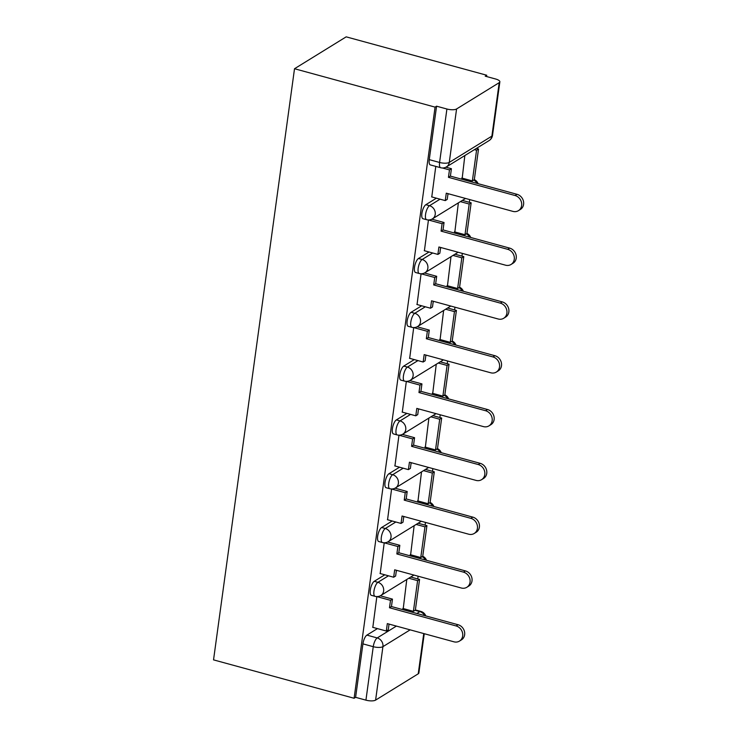 <?xml version="1.0" encoding="UTF-8"?>
<svg xmlns="http://www.w3.org/2000/svg" width="737" height="737" viewBox="0 0 737 737"><rect width="100%" height="100%" fill="white"/><g stroke="black" fill="none" stroke-linecap="round" stroke-linejoin="round"><path stroke-width="1.11" d="M384.806 574.805L374.258 581.309A7.37 2.579 105.3 0 0 370.296 590.07A7.37 2.579 105.3 0 0 371.365 595.321L375.032 596.325A7.37 2.579 -74.7 0 1 373.963 591.074A7.37 2.579 -74.7 0 1 377.915 582.313L388.463 575.809M392.176 521.004L381.628 527.508A7.37 2.579 105.3 0 0 377.666 536.269A7.37 2.579 105.3 0 0 378.735 541.52L382.402 542.524A7.37 2.579 -74.7 0 1 381.333 537.264A7.37 2.579 -74.7 0 1 385.285 528.512L395.833 521.999M399.546 467.203L388.998 473.707A7.37 2.579 105.3 0 0 385.036 482.468A7.37 2.579 105.3 0 0 386.105 487.719L389.772 488.714A7.37 2.579 -74.7 0 1 388.703 483.463A7.37 2.579 -74.7 0 1 392.655 474.711L403.203 468.198M406.916 413.393L396.368 419.906A7.37 2.579 105.3 0 0 392.406 428.658A7.37 2.579 105.3 0 0 393.475 433.918L397.142 434.913A7.37 2.579 -74.7 0 1 396.073 429.662A7.37 2.579 -74.7 0 1 400.025 420.901L410.573 414.397M414.286 359.592L403.738 366.105A7.37 2.579 105.3 0 0 399.776 374.857A7.37 2.579 105.3 0 0 400.845 380.108L404.512 381.112A7.37 2.579 -74.7 0 1 403.443 375.861A7.37 2.579 -74.7 0 1 407.395 367.1L417.943 360.596M421.656 305.791L411.108 312.295A7.37 2.579 105.3 0 0 407.146 321.056A7.37 2.579 105.3 0 0 408.215 326.307L411.882 327.311A7.37 2.579 -74.7 0 1 410.813 322.06A7.37 2.579 -74.7 0 1 414.765 313.299L425.313 306.795M429.026 251.99L418.478 258.494A7.37 2.579 105.3 0 0 414.516 267.255A7.37 2.579 105.3 0 0 415.585 272.506L419.252 273.51A7.37 2.579 -74.7 0 1 418.183 268.25A7.37 2.579 -74.7 0 1 422.135 259.498L432.683 252.984M436.396 198.189L425.848 204.693A7.37 2.579 105.3 0 0 421.886 213.454A7.37 2.579 105.3 0 0 422.955 218.705L426.622 219.7A7.37 2.579 -74.7 0 1 425.553 214.449A7.37 2.579 -74.7 0 1 429.505 205.697L440.053 199.183M417.741 578.941L418.119 576.205M425.111 525.14L425.489 522.404M432.481 471.339L432.859 468.603M439.851 417.529L440.229 414.802M447.221 363.728L447.599 361.001M454.591 309.927L454.969 307.191M461.961 256.126L462.339 253.39M469.331 202.325L469.709 199.589M486.567 76.528L486.742 75.238L346.187 36.85L294.514 68.734L435.079 107.123L354.101 698.261L213.537 659.873L294.514 68.734M424.254 633.7L418.874 672.982A7.37 2.423 -172.2 0 1 418.238 673.802L375.603 700.113A7.37 2.423 -172.2 0 1 365.93 700.15L355.603 697.331L362.926 643.871A7.37 2.579 -74.7 0 1 366.888 635.119L377.436 628.606M406.52 610.66L407.865 609.831M355.603 697.331L354.101 698.261M499.207 82.664L456.581 108.965L449.257 162.426L491.892 136.124L499.207 82.664A7.37 2.423 7.8 0 0 499.852 81.844A7.37 2.423 7.8 0 0 495.559 78.988L485.241 76.169L486.742 75.238M436.58 106.192L429.256 159.643A7.37 2.579 105.3 0 0 430.325 164.904L440.652 167.723A7.37 2.579 -74.7 0 1 439.584 162.462L446.908 109.012L436.58 106.192L435.079 107.123M446.908 109.012A7.37 2.423 7.8 0 0 456.581 108.965M435.779 166.387L431.781 196.926M464.844 155.535L462.21 178.151M428.446 219.958L424.411 250.727M458.368 202.868L454.84 231.952M421.076 273.768L417.041 304.528M450.998 256.669L447.47 285.753M413.706 327.569L409.671 358.329M443.628 310.47L440.1 339.554M406.336 381.37L402.301 412.14M436.258 364.271L432.73 393.355M398.966 435.171L394.931 465.941M428.888 418.072L425.36 447.166M391.596 488.972L387.561 519.742M421.518 471.883L417.99 500.967M380.016 573.497L393.669 577.228L394.682 569.812L461.298 588.006A8.476 7.434 -121.7 0 0 466.843 587.288A8.476 7.434 -121.7 0 0 469.911 579.098A8.476 7.434 -121.7 0 0 463.472 572.133L396.856 553.948L397.879 546.532L384.217 542.801L380.191 573.543M414.148 525.684L410.62 554.768M413.89 556.85L415.235 556.03M421.26 503.049L422.605 502.219M428.63 449.248L429.975 448.418M436 395.447L437.345 394.617M443.37 341.646L444.715 340.816M450.74 287.835L452.085 287.015M458.11 234.034L459.455 233.214M465.48 180.233L466.825 179.404M372.646 627.298L386.299 631.029L387.312 623.613L453.928 641.807A8.476 7.434 -121.7 0 0 459.473 641.089A8.476 7.434 -121.7 0 0 462.541 632.899A8.476 7.434 -121.7 0 0 456.102 625.943L389.486 607.749L390.509 600.333L376.847 596.601L372.821 627.344M406.778 579.485L403.25 608.569M515.062 195.517L517.024 194.31A8.476 7.434 58.3 0 1 523.463 201.265A8.476 7.434 58.3 0 1 520.386 209.455L518.433 210.662A8.476 7.434 -121.7 0 0 521.501 202.472A8.476 7.434 -121.7 0 0 515.062 195.517L448.446 177.322L449.469 169.906L451.422 168.699L445.903 167.198M431.606 196.88L445.259 200.602L446.281 193.186L512.897 211.381A8.476 7.434 -121.7 0 0 518.433 210.662M445.259 200.602L447.221 199.395L448.004 193.665M442.384 167.981L449.469 169.906M461.767 178.022L472.362 180.915L474.315 179.708L478.525 149.012L476.369 148.432M472.362 180.915L476.563 150.228L478.525 149.012M474.416 149.639L476.563 150.228M517.024 194.31L450.408 176.115L451.422 168.699M450.408 176.115L448.446 177.322M507.692 249.318L509.654 248.111A8.476 7.434 58.3 0 1 516.093 255.066A8.476 7.434 58.3 0 1 513.016 263.256L511.063 264.463A8.476 7.434 -121.7 0 0 514.131 256.273A8.476 7.434 -121.7 0 0 507.692 249.318L441.076 231.132L442.099 223.716L444.052 222.51L431.873 219.175M424.236 250.681L437.889 254.412L438.911 246.996L505.527 265.182A8.476 7.434 -121.7 0 0 511.063 264.463M437.889 254.412L439.851 253.196L440.634 247.466M428.437 219.985L442.099 223.716M454.397 231.833L464.992 234.725L466.945 233.509L471.155 202.822L462.339 200.409M464.992 234.725L469.193 204.029L471.155 202.822M460.385 201.625L469.193 204.029M509.654 248.111L443.038 229.916L444.052 222.51M443.038 229.916L441.076 231.132M500.322 303.119L502.284 301.912A8.476 7.434 58.3 0 1 508.723 308.877A8.476 7.434 58.3 0 1 505.646 317.057L503.693 318.273A8.476 7.434 -121.7 0 0 506.761 310.084A8.476 7.434 -121.7 0 0 500.322 303.119L433.706 284.933L434.729 277.517L436.682 276.311L424.503 272.985M416.866 304.482L430.519 308.213L431.541 300.797L498.157 318.992A8.476 7.434 -121.7 0 0 503.693 318.273M430.519 308.213L432.481 307.007L433.264 301.267M421.067 273.786L434.729 277.517M447.027 285.634L457.622 288.526L459.575 287.319L463.785 256.623L454.969 254.219M457.622 288.526L461.823 257.83L463.785 256.623M453.015 255.426L461.823 257.83M502.284 301.912L435.668 283.727L436.682 276.311M435.668 283.727L433.706 284.933M492.952 356.929L494.914 355.713A8.476 7.434 58.3 0 1 501.353 362.678A8.476 7.434 58.3 0 1 498.276 370.868L496.323 372.074A8.476 7.434 -121.7 0 0 499.391 363.885A8.476 7.434 -121.7 0 0 492.952 356.929L426.336 338.734L427.359 331.318L429.312 330.112L417.133 326.786M409.496 358.283L423.149 362.014L424.171 354.598L490.778 372.793A8.476 7.434 -121.7 0 0 496.323 372.074M423.149 362.014L425.111 360.808L425.894 355.068M413.697 327.587L427.359 331.318M439.657 339.435L450.252 342.327L452.205 341.12L456.415 310.424L447.599 308.02M450.252 342.327L454.453 311.631L456.415 310.424M445.645 309.227L454.453 311.631M494.914 355.713L428.298 337.528L429.312 330.112M428.298 337.528L426.336 338.734M485.582 410.73L487.544 409.523A8.476 7.434 58.3 0 1 493.983 416.479A8.476 7.434 58.3 0 1 490.906 424.669L488.953 425.875A8.476 7.434 -121.7 0 0 492.021 417.686A8.476 7.434 -121.7 0 0 485.582 410.73L418.966 392.535L419.989 385.119L421.942 383.913L409.763 380.587M402.126 412.084L415.779 415.815L416.801 408.399L483.408 426.594A8.476 7.434 -121.7 0 0 488.953 425.875M415.779 415.815L417.741 414.609L418.524 408.878M406.327 381.388L419.989 385.119M432.287 393.236L442.882 396.128L444.835 394.921L449.045 364.225L440.229 361.821M442.882 396.128L447.083 365.432L449.045 364.225M438.275 363.028L447.083 365.432M487.544 409.523L420.928 391.329L421.942 383.913M420.928 391.329L418.966 392.535M478.212 464.531L480.174 463.324A8.476 7.434 58.3 0 1 486.613 470.28A8.476 7.434 58.3 0 1 483.536 478.47L481.583 479.676A8.476 7.434 -121.7 0 0 484.651 471.487A8.476 7.434 -121.7 0 0 478.212 464.531L411.596 446.336L412.619 438.92L414.572 437.714L402.393 434.388M394.756 465.895L408.409 469.616L409.431 462.2L476.038 480.395A8.476 7.434 -121.7 0 0 481.583 479.676M408.409 469.616L410.371 468.41L411.154 462.679M398.957 435.198L412.619 438.92M424.917 447.037L435.512 449.929L437.465 448.722L441.675 418.026L432.859 415.622M435.512 449.929L439.713 419.242L441.675 418.026M430.905 416.829L439.713 419.242M480.174 463.324L413.558 445.13L414.572 437.714M413.558 445.13L411.596 446.336M470.842 518.332L472.804 517.125A8.476 7.434 58.3 0 1 479.243 524.081A8.476 7.434 58.3 0 1 476.166 532.271L474.213 533.477A8.476 7.434 -121.7 0 0 477.281 525.288A8.476 7.434 -121.7 0 0 470.842 518.332L404.226 500.147L405.249 492.731L407.202 491.515L395.023 488.189M387.386 519.696L401.039 523.427L402.061 516.011L468.668 534.196A8.476 7.434 -121.7 0 0 474.213 533.477M401.039 523.427L403.001 522.211L403.784 516.48M391.587 488.999L405.249 492.731M417.547 500.847L428.142 503.739L430.095 502.523L434.305 471.837L425.489 469.423M428.142 503.739L432.343 473.043L434.305 471.837M423.535 470.63L432.343 473.043M472.804 517.125L406.188 498.931L407.202 491.515M406.188 498.931L404.226 500.147M463.472 572.133L465.434 570.926A8.476 7.434 58.3 0 1 471.873 577.891A8.476 7.434 58.3 0 1 468.796 586.072L466.843 587.288M393.669 577.228L395.631 576.021L396.414 570.281M410.177 554.648L420.772 557.541L422.725 556.334L426.935 525.638L418.119 523.233M420.772 557.541L424.973 526.844L426.935 525.638M416.165 524.44L424.973 526.844M465.434 570.926L398.818 552.741L399.832 545.325L387.653 541.999M398.818 552.741L396.856 553.948M397.879 546.532L399.832 545.325M456.102 625.943L458.064 624.727A8.476 7.434 58.3 0 1 464.503 631.692A8.476 7.434 58.3 0 1 461.426 639.882L459.473 641.089M386.299 631.029L388.261 629.822L389.044 624.082M402.807 608.449L413.402 611.341L415.355 610.135L419.565 579.439L410.749 577.034M413.402 611.341L417.603 580.645L419.565 579.439M408.786 578.241L417.603 580.645M458.064 624.727L391.448 606.542L392.462 599.126L380.283 595.8M391.448 606.542L389.486 607.749M390.509 600.333L392.462 599.126M374.258 581.309L377.915 582.313A7.37 6.467 58.3 0 1 383.636 591.028A7.37 6.467 -121.7 0 1 380.845 595.487L413.936 575.063M381.628 527.508L385.285 528.512A7.37 6.467 58.3 0 1 391.006 537.227A7.37 6.467 -121.7 0 1 388.215 541.686L421.306 521.262M388.998 473.707L392.655 474.711A7.37 6.467 58.3 0 1 398.376 483.426A7.37 6.467 -121.7 0 1 395.585 487.876L428.676 467.461M396.368 419.906L400.025 420.901A7.37 6.467 58.3 0 1 405.746 429.625A7.37 6.467 -121.7 0 1 402.955 434.075L436.046 413.66M403.738 366.105L407.395 367.1A7.37 6.467 58.3 0 1 413.116 375.815A7.37 6.467 -121.7 0 1 410.325 380.274L443.416 359.859M411.108 312.295L414.765 313.299A7.37 6.467 58.3 0 1 420.486 322.014A7.37 6.467 -121.7 0 1 417.695 326.473L450.786 306.048M418.478 258.494L422.135 259.498A7.37 6.467 58.3 0 1 427.856 268.213A7.37 6.467 -121.7 0 1 425.065 272.672L458.156 252.247M425.848 204.693L429.505 205.697A7.37 6.467 58.3 0 1 435.226 214.412A7.37 6.467 -121.7 0 1 432.435 218.861L465.526 198.446M366.888 635.119L377.215 637.938L396.395 626.091M416.847 613.479L419.841 611.627A7.37 2.579 -74.7 0 1 420.836 611.415L415.382 609.923M415.051 610.319L419.841 611.627A7.37 6.467 -121.7 0 1 424.678 615.616M410.159 629.849L382.927 646.653L375.603 700.113M418.238 673.802L423.747 633.562M396.322 570.954L397.105 570.475M417.557 557.854L418.892 557.025M403.692 517.153L404.475 516.665M424.927 504.053L426.262 503.224M411.062 463.352L411.845 462.864M432.297 450.252L433.632 449.423M418.432 409.551L419.215 409.063M439.667 396.442L441.002 395.622M425.802 355.75L426.585 355.262M447.037 342.641L448.372 341.821M433.172 301.94L433.955 301.461M454.407 288.84L455.742 288.01M440.542 248.139L441.325 247.65M461.777 235.039L463.112 234.209M447.912 194.338L448.695 193.849M469.147 181.238L470.482 180.408M476.977 183.375A7.37 6.467 -121.7 0 0 473.762 180.049M469.607 237.176A7.37 6.467 -121.7 0 0 466.392 233.859M462.237 290.977A7.37 6.467 -121.7 0 0 459.022 287.66M454.867 344.778A7.37 6.467 -121.7 0 0 451.652 341.461M447.497 398.579A7.37 6.467 -121.7 0 0 444.282 395.262M440.127 452.389A7.37 6.467 -121.7 0 0 436.912 449.063M432.757 506.19A7.37 6.467 -121.7 0 0 429.542 502.874M425.387 559.991A7.37 6.467 -121.7 0 0 422.172 556.675M429.256 159.643L439.584 162.462A7.37 2.423 -172.2 0 0 449.257 162.426A7.37 6.467 58.3 0 1 446.465 166.884L489.101 140.574A7.37 7.37 0 0 0 492.528 135.304L499.852 81.844M362.926 643.871L373.254 646.69A7.37 2.579 -74.7 0 1 377.215 637.938A7.37 6.467 -121.7 0 1 382.927 646.653A7.37 2.423 -172.2 0 1 373.254 646.69L365.93 700.15M492.528 135.304A7.37 2.423 7.8 0 1 491.892 136.124A7.37 6.467 58.3 0 1 489.101 140.574M478.092 183.679A7.37 7.37 0 0 0 474.333 179.616M426.622 219.7A7.37 7.37 0 0 0 432.435 218.861M470.722 237.48A7.37 7.37 0 0 0 466.963 233.417M419.252 273.51A7.37 7.37 0 0 0 425.065 272.672M463.352 291.281A7.37 7.37 0 0 0 459.593 287.218M411.882 327.311A7.37 7.37 0 0 0 417.695 326.473M455.982 345.082A7.37 7.37 0 0 0 452.223 341.019M404.512 381.112A7.37 7.37 0 0 0 410.325 380.274M448.612 398.892A7.37 7.37 0 0 0 444.853 394.82M397.142 434.913A7.37 7.37 0 0 0 402.955 434.075M441.242 452.693A7.37 7.37 0 0 0 437.483 448.63M389.772 488.714A7.37 7.37 0 0 0 395.585 487.876M433.872 506.494A7.37 7.37 0 0 0 430.113 502.431M382.402 542.524A7.37 7.37 0 0 0 388.215 541.686M426.502 560.295A7.37 7.37 0 0 0 422.743 556.232M375.032 596.325A7.37 7.37 0 0 0 380.845 595.487M425.793 615.92A7.37 7.37 0 0 0 420.836 611.415M440.652 167.723A7.37 7.37 0 0 0 446.465 166.884"/></g></svg>
